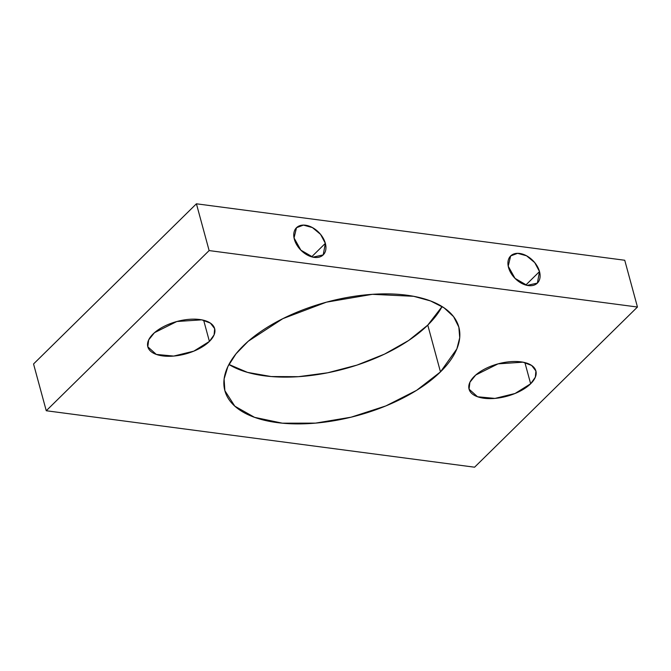 <?xml version="1.0" encoding="UTF-8"?>
<svg xmlns="http://www.w3.org/2000/svg" width="671" height="671" viewBox="0 0 671 671"><rect width="100%" height="100%" fill="white"/><g stroke="black" fill="none" stroke-linecap="round" stroke-linejoin="round"><path stroke-width="1.01" d="M474.582 467.201L46.257 410.744L33.55 363.967L46.257 410.744L209.126 250.577L196.418 203.799L33.55 363.967L196.418 203.799L624.743 260.256L637.45 307.033L209.126 250.577L46.257 410.744L474.582 467.201L637.45 307.033L474.582 467.201M427.771 325.108A121.225 58.771 164.8 0 0 442.08 306.546L427.771 325.108L440.478 371.885A121.225 58.771 -15.2 0 1 236.444 407.557A121.225 58.771 -15.2 0 1 348.635 297.219A121.225 58.771 -15.2 0 1 440.478 371.885L456.876 348.87L459.719 337.647L458.838 327.104L453.588 316.645L444.043 307.821L430.564 300.952L413.68 296.305L372.388 294.326L326.441 302.168L282.852 318.65L248.236 341.254L236.024 353.802L227.872 366.551L224.106 378.998L224.869 390.673L234.825 406.181L254.586 417.354L282.332 423.183L315.521 423.124L351.118 417.186L385.875 405.913L416.599 390.337L440.478 371.885L427.771 325.108L408.631 340.499L384.525 354.12L356.964 365.108L327.666 372.791L298.452 376.683L271.168 376.548L247.49 372.38L228.92 364.454A121.225 58.771 164.8 0 0 427.771 325.108M209.411 341.43A34.64 16.792 -15.2 0 1 151.118 351.621A34.64 16.792 -15.2 0 1 183.175 320.101A34.64 16.792 -15.2 0 1 209.411 341.43L214.099 334.854L214.661 328.639L210.426 323.128L201.753 319.841L176.834 321.51L154.481 332.682L148.668 339.903L147.805 346.798L156.301 354.422L173.705 356.075L193.81 351.151L209.411 341.43L203.657 320.252L209.411 341.43M530.652 383.77A34.64 16.792 -15.2 0 1 472.359 393.961A34.64 16.792 -15.2 0 1 504.416 362.441A34.64 16.792 -15.2 0 1 530.652 383.77L535.341 377.194L535.903 370.979L531.675 365.469L522.994 362.181L498.075 363.85L475.731 375.022L469.91 382.244L469.054 389.138L477.542 396.762L494.955 398.415L515.051 393.491L530.652 383.77L524.898 362.592L530.652 383.77M196.418 203.799L209.126 250.577L637.45 307.033L624.743 260.256L196.418 203.799M325.351 243.347A19.048 12.615 -134.5 0 1 305.884 254.208A19.048 12.615 -134.5 0 1 298.318 226.353A19.048 12.615 -134.5 0 1 325.351 243.347L320.562 234.364L312.401 227.57L303.435 225.095L296.498 227.721L294.049 237.953L300.86 250.149L312.938 257.161L323.212 254.888L325.351 243.347L311.638 256.834L325.351 243.347M539.509 271.57A19.048 12.615 -134.5 0 1 520.05 282.432A19.048 12.615 -134.5 0 1 512.485 254.586A19.048 12.615 -134.5 0 1 539.509 271.57L534.72 262.596L526.559 255.794L517.601 253.319L510.656 255.945L508.207 266.177L515.026 278.373L527.104 285.385L537.37 283.112L539.509 271.57L525.796 285.058L539.509 271.57"/></g></svg>
